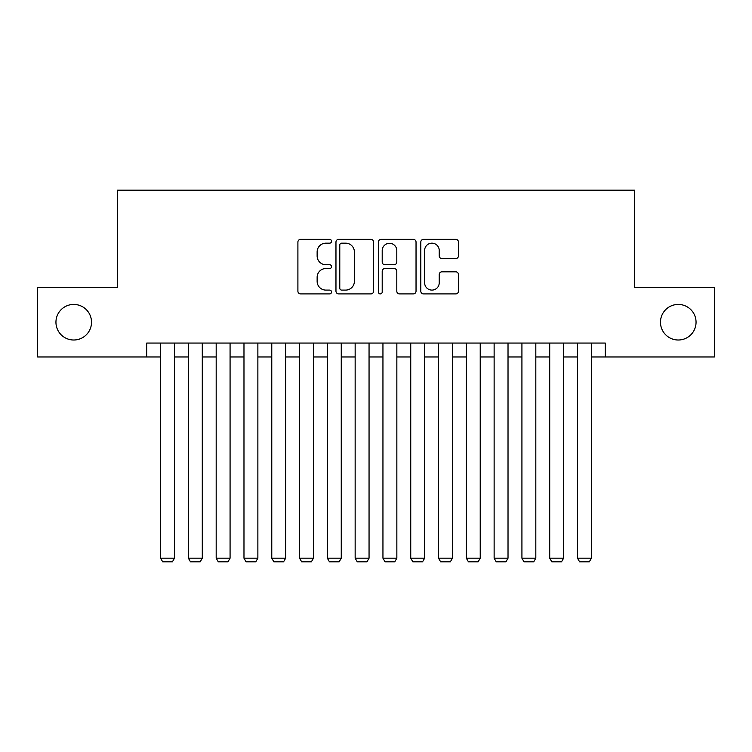 <?xml version="1.0" encoding="UTF-8"?>
<svg xmlns="http://www.w3.org/2000/svg" width="752" height="752" viewBox="0 0 752 752"><rect width="100%" height="100%" fill="white"/><g stroke="black" fill="none" stroke-linecap="round" stroke-linejoin="round"><path stroke-width="1.13" d="M331.529 241.251A1.908 1.908 0 0 0 329.62 239.343L300.631 239.343A2.726 2.726 0 0 0 297.905 242.078L297.905 291.184A2.726 2.726 0 0 0 300.631 293.91L329.62 293.91A1.908 1.908 0 0 0 331.529 292.002A1.908 1.908 0 0 0 329.62 290.093L325.87 290.093A8.733 8.733 0 0 1 317.137 281.361L317.137 277.272A8.733 8.733 0 0 1 325.87 268.539L329.62 268.539A1.908 1.908 0 0 0 331.529 266.631A1.908 1.908 0 0 0 329.62 264.723L325.87 264.723A8.733 8.733 0 0 1 317.137 255.99L317.137 251.892A8.733 8.733 0 0 1 325.87 243.169L329.62 243.169A1.908 1.908 0 0 0 331.529 241.251M660.482 322.213A17.785 17.785 0 0 0 678.266 340.007A17.785 17.785 0 0 0 696.051 322.213A17.785 17.785 0 0 0 678.266 304.428A17.785 17.785 0 0 0 660.482 322.213M55.949 322.213A17.785 17.785 0 0 0 73.734 340.007A17.785 17.785 0 0 0 91.518 322.213A17.785 17.785 0 0 0 73.734 304.428A17.785 17.785 0 0 0 55.949 322.213M455.731 258.575A2.726 2.726 0 0 0 458.457 255.849L458.457 242.078A2.726 2.726 0 0 0 455.731 239.343L423.536 239.343A2.726 2.726 0 0 0 420.81 242.078L420.81 291.184A2.726 2.726 0 0 0 423.536 293.91L455.731 293.91A2.726 2.726 0 0 0 458.457 291.184L458.457 274.536A2.726 2.726 0 0 0 455.731 271.81L441.95 271.81A2.726 2.726 0 0 0 439.224 274.536L439.224 282.79A7.294 7.294 0 0 1 431.93 290.093A7.294 7.294 0 0 1 424.626 282.79L424.626 250.463A7.294 7.294 0 0 1 431.93 243.169A7.294 7.294 0 0 1 439.224 250.463L439.224 255.849A2.726 2.726 0 0 0 441.95 258.575L455.731 258.575M146.696 356.965L37.6 356.965L37.6 287.471L117.509 287.471L117.509 190.19L634.491 190.19L634.491 287.471L714.4 287.471L714.4 356.965L605.304 356.965L605.304 343.062L146.696 343.062L146.696 356.965L160.59 356.965M373.612 242.078A2.726 2.726 0 0 0 370.886 239.343L338.691 239.343A2.726 2.726 0 0 0 335.965 242.078L335.965 291.184A2.726 2.726 0 0 0 338.691 293.91L370.886 293.91A2.726 2.726 0 0 0 373.612 291.184L373.612 242.078M381.114 239.343L413.309 239.343A2.726 2.726 0 0 1 416.035 242.078L416.035 291.184A2.726 2.726 0 0 1 413.309 293.91L399.528 293.91A2.726 2.726 0 0 1 396.802 291.184L396.802 271.265A2.726 2.726 0 0 0 394.076 268.539L384.939 268.539A2.726 2.726 0 0 0 382.204 271.265L382.204 292.002A1.908 1.908 0 0 1 380.296 293.91A1.908 1.908 0 0 1 378.388 292.002L378.388 242.078A2.726 2.726 0 0 1 381.114 239.343M174.492 356.965L188.385 356.965M202.288 356.965L216.181 356.965M230.074 356.965L243.977 356.965M257.87 356.965L271.773 356.965M285.666 356.965L299.569 356.965M313.462 356.965L327.355 356.965M341.258 356.965L355.151 356.965M369.053 356.965L382.947 356.965M396.849 356.965L410.742 356.965M424.645 356.965L438.538 356.965M452.431 356.965L466.334 356.965M480.227 356.965L494.13 356.965M508.023 356.965L521.926 356.965M535.819 356.965L549.712 356.965M563.615 356.965L577.508 356.965M591.41 356.965L605.304 356.965M341.69 243.169A1.908 1.908 0 0 0 339.782 245.077L339.782 288.185A1.908 1.908 0 0 0 341.69 290.093L345.647 290.093A8.733 8.733 0 0 0 354.38 281.361L354.38 251.892A8.733 8.733 0 0 0 345.647 243.169L341.69 243.169M396.802 250.604A7.294 7.294 0 0 0 389.508 243.3A7.294 7.294 0 0 0 382.204 250.604L382.204 261.987A2.726 2.726 0 0 0 384.939 264.723L394.076 264.723A2.726 2.726 0 0 0 396.802 261.987L396.802 250.604M174.492 343.062L174.492 558.191L160.59 558.191L160.59 343.062M174.492 558.191L172.405 561.81L162.676 561.81L160.59 558.191M202.288 343.062L202.288 558.191L188.385 558.191L188.385 343.062M202.288 558.191L200.201 561.81L190.472 561.81L188.385 558.191M230.074 343.062L230.074 558.191L216.181 558.191L216.181 343.062M230.074 558.191L227.997 561.81L218.268 561.81L216.181 558.191M257.87 343.062L257.87 558.191L243.977 558.191L243.977 343.062M257.87 558.191L255.783 561.81L246.064 561.81L243.977 558.191M285.666 343.062L285.666 558.191L271.773 558.191L271.773 343.062M285.666 558.191L283.579 561.81L273.85 561.81L271.773 558.191M313.462 343.062L313.462 558.191L299.569 558.191L299.569 343.062M313.462 558.191L311.375 561.81L301.646 561.81L299.569 558.191M341.258 343.062L341.258 558.191L327.355 558.191L327.355 343.062M341.258 558.191L339.171 561.81L329.442 561.81L327.355 558.191M369.053 343.062L369.053 558.191L355.151 558.191L355.151 343.062M369.053 558.191L366.967 561.81L357.238 561.81L355.151 558.191M396.849 343.062L396.849 558.191L382.947 558.191L382.947 343.062M396.849 558.191L394.762 561.81L385.033 561.81L382.947 558.191M424.645 343.062L424.645 558.191L410.742 558.191L410.742 343.062M424.645 558.191L422.558 561.81L412.829 561.81L410.742 558.191M452.431 343.062L452.431 558.191L438.538 558.191L438.538 343.062M452.431 558.191L450.354 561.81L440.625 561.81L438.538 558.191M480.227 343.062L480.227 558.191L466.334 558.191L466.334 343.062M480.227 558.191L478.15 561.81L468.421 561.81L466.334 558.191M508.023 343.062L508.023 558.191L494.13 558.191L494.13 343.062M508.023 558.191L505.936 561.81L496.217 561.81L494.13 558.191M535.819 343.062L535.819 558.191L521.926 558.191L521.926 343.062M535.819 558.191L533.732 561.81L524.003 561.81L521.926 558.191M563.615 343.062L563.615 558.191L549.712 558.191L549.712 343.062M563.615 558.191L561.528 561.81L551.799 561.81L549.712 558.191M591.41 343.062L591.41 558.191L577.508 558.191L577.508 343.062M591.41 558.191L589.324 561.81L579.595 561.81L577.508 558.191"/></g></svg>
